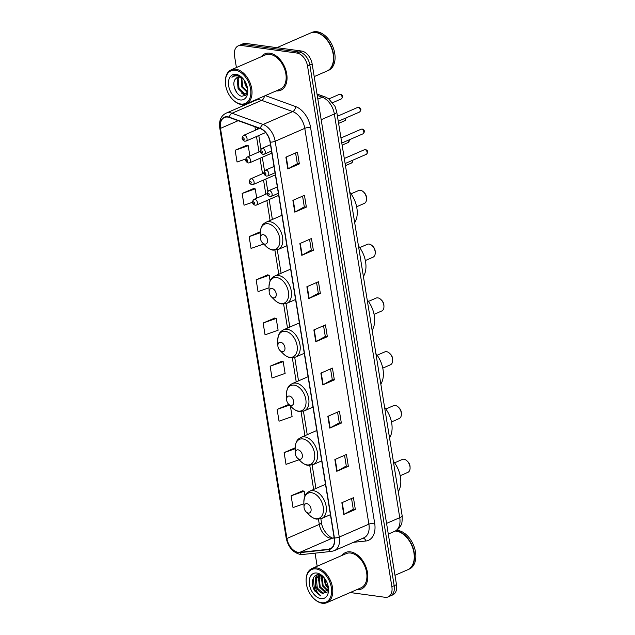 <?xml version="1.0" encoding="UTF-8"?>
<svg xmlns="http://www.w3.org/2000/svg" width="635" height="635" viewBox="0 0 635 635"><rect width="100%" height="100%" fill="white"/><g stroke="black" fill="none" stroke-linecap="round" stroke-linejoin="round"><path stroke-width="0.95" d="M350.195 592.534L385.08 597.289A12.43 8.057 -113.5 0 0 388.136 596.908L392.763 594.892A12.43 8.057 -113.5 0 0 396.494 584.684L312.158 64A12.43 8.057 -113.5 0 0 301.562 51.038L245.951 43.45A12.43 8.057 -113.5 0 0 242.903 43.831L240.586 44.839A12.43 8.057 -113.5 0 1 243.642 44.458A12.43 8.057 -113.5 0 0 240.586 44.839L238.276 45.847A12.43 8.057 -113.5 0 0 234.545 56.055L236.403 67.548M390.446 595.9A12.43 8.057 -113.5 0 0 394.176 585.692L309.848 65.008A12.43 8.057 -113.5 0 0 299.252 52.046L243.642 44.458L299.252 52.046A12.43 8.057 -113.5 0 1 309.848 65.008L394.176 585.692A12.43 8.057 -113.5 0 1 390.446 595.9M356.918 589.605A19.883 12.89 -113.5 0 0 361.521 588.955A19.883 12.89 -113.5 0 0 366.681 569.071A19.883 12.89 -113.5 0 0 350.536 551.878A19.883 12.89 -113.5 0 0 345.654 552.49A19.883 12.89 -113.5 0 0 342.035 555.419A19.883 12.89 -113.5 0 1 345.654 552.49A19.883 12.89 -113.5 0 1 350.536 551.878A19.883 12.89 -113.5 0 1 366.681 569.071A19.883 12.89 -113.5 0 1 361.521 588.955A19.883 12.89 -113.5 0 1 356.918 589.605M276.146 90.916A19.883 12.89 -113.5 0 0 280.757 90.265A19.883 12.89 -113.5 0 0 285.909 70.382A19.883 12.89 -113.5 0 0 269.764 53.181A19.883 12.89 -113.5 0 0 264.882 53.8A19.883 12.89 -113.5 0 0 261.263 56.729A19.883 12.89 -113.5 0 1 264.882 53.8A19.883 12.89 -113.5 0 1 269.764 53.181A19.883 12.89 -113.5 0 1 285.909 70.382A19.883 12.89 -113.5 0 1 280.757 90.265A19.883 12.89 -113.5 0 1 276.146 90.916M298.212 552.315A13.256 8.588 66.5 0 1 286.909 538.488L220.488 128.381A13.256 8.588 66.5 0 1 224.465 117.491A13.256 8.588 66.5 0 1 229.362 117.491L260.413 128.714A13.256 8.588 66.5 0 1 270.073 142.137L334.185 537.948A13.256 8.588 66.5 0 1 330.208 548.838A13.256 8.588 66.5 0 1 328.525 549.275L299.791 552.347A13.256 8.588 66.5 0 1 298.212 552.315M298.267 552.633A13.589 8.803 -113.5 0 0 299.887 552.656L328.62 549.592A13.589 8.803 -113.5 0 0 334.415 537.98L270.304 142.169A13.589 8.803 -113.5 0 0 260.398 128.413L229.354 117.189A13.589 8.803 -113.5 0 0 220.258 128.349L286.679 538.456A13.589 8.803 -113.5 0 0 298.267 552.633M246.729 145.296L235.148 150.249L237.053 162.028L245.634 159.028M253.73 188.492L242.141 193.445L244.054 205.224L252.444 202.287M267.716 274.876L256.135 279.829L258.04 291.608L269.042 287.766M302.697 490.847L291.116 495.8L293.021 507.579L303.911 503.769M288.711 404.455L277.122 409.408L279.035 421.195L292.1 416.623L290.37 405.94M281.71 361.267L270.129 366.22L272.034 378L285.107 373.428L283.202 361.648L281.583 361.236M274.717 318.072L263.128 323.024L265.041 334.804L278.114 330.24L276.201 318.452L274.59 318.04M388.136 596.908A12.43 8.057 -113.5 0 0 391.866 586.7L307.53 66.016A12.43 8.057 -113.5 0 0 296.934 53.046L241.324 45.466A12.43 8.057 -113.5 0 0 238.276 45.847M242.411 104.64L242.626 105.974M315.055 553.156L317.175 566.245M299.887 243.562L311.452 238.522L313.365 250.301L301.792 255.341L299.887 243.562M292.886 200.366L304.459 195.326L306.364 207.113L294.799 212.146L292.886 200.366M285.893 157.17L297.466 152.138L299.371 163.917L287.798 168.95L285.893 157.17M320.873 373.142L332.438 368.102L334.351 379.881L322.778 384.921L320.873 373.142M327.866 416.338L339.439 411.297L341.344 423.077L329.779 428.117L327.866 416.338M334.867 459.526L346.432 454.493L348.345 466.273L336.772 471.305L334.867 459.526M341.86 502.722L353.433 497.689L355.338 509.468L343.765 514.501L341.86 502.722M306.88 286.75L318.452 281.718L320.358 293.497L308.785 298.529L306.88 286.75M313.873 329.946L325.445 324.914L327.35 336.693L315.785 341.725L313.873 329.946M260.318 231.775L249.142 236.633L251.047 248.42L263.676 244.007M295.148 447.81L284.123 452.604L286.028 464.383L299.085 459.74M327.35 336.693L325.295 336.407M323.564 325.731L325.295 336.447L316.151 341.551A3.318 0.929 170.8 0 1 315.785 341.725M320.358 293.497L318.294 293.219M316.571 282.535L318.302 293.251L309.158 298.355A3.318 0.929 170.8 0 1 308.785 298.529M355.338 509.468L353.274 509.183M351.544 498.507L353.282 509.222L344.13 514.326A3.318 0.929 170.8 0 1 343.765 514.501M348.345 466.273L346.281 465.995L337.137 471.13A3.318 0.929 170.8 0 1 336.772 471.305M341.344 423.077L339.288 422.799M337.558 412.115L339.288 422.831L330.144 427.934A3.318 0.929 170.8 0 1 329.779 428.117M334.351 379.881L332.288 379.603M330.557 368.927L332.295 379.635L323.144 384.739A3.318 0.929 170.8 0 1 322.778 384.921M299.371 163.917L297.307 163.632M295.577 152.956L297.315 163.671L288.171 168.775A3.318 0.929 170.8 0 1 287.798 168.95M306.364 207.113L304.308 206.827M302.577 196.151L304.308 206.859L295.164 211.963A3.318 0.929 170.8 0 1 294.799 212.146M313.365 250.301L311.301 250.023M309.57 239.339L311.309 250.055L302.157 255.159A3.318 0.929 170.8 0 1 301.792 255.341M263.128 323.024L276.201 318.452M270.129 366.22L283.202 361.648M277.122 409.408L289.504 405.082M284.123 452.604L295.164 448.747M291.116 495.8L304.189 491.228L304.967 496.054M304.189 491.228L302.57 490.815M256.135 279.829L269.208 275.265L270.113 280.868M269.208 275.265L267.589 274.844M249.142 236.633L260.294 232.735M242.141 193.445L255.214 188.873L256.723 198.16M255.214 188.873L253.595 188.46M235.148 150.249L248.222 145.685L249.873 155.908M248.222 145.685L246.602 145.264M344.551 455.311L346.289 466.026M316.143 568.944A17.812 11.541 -113.5 0 0 306.133 581.176A17.812 11.541 -113.5 0 0 313.603 598.329A17.812 11.541 -113.5 0 0 321.612 602.718A17.812 11.541 -113.5 0 0 331.335 587.534A17.812 11.541 -113.5 0 0 316.143 568.944M313.603 598.329L313.936 598.654A18.645 12.081 -113.5 0 0 322.318 603.25A18.645 12.081 -113.5 0 0 326.898 602.671A18.645 12.081 -113.5 0 0 331.724 584.033A18.645 12.081 -113.5 0 0 316.595 567.912A18.645 12.081 -113.5 0 0 312.015 568.484A18.645 12.081 -113.5 0 0 306.126 580.707L306.133 581.176M326.898 602.671L361.029 587.819A18.645 12.081 -113.5 0 0 365.863 569.174A18.645 12.081 -113.5 0 0 350.726 553.053A18.645 12.081 -113.5 0 0 346.146 553.633L312.015 568.484M394.97 575.302L407.702 569.762A20.709 13.422 -113.5 0 0 414.25 556.181A20.709 13.422 -113.5 0 0 405.574 536.234A20.709 13.422 -113.5 0 0 396.256 531.138A20.709 13.422 -113.5 0 0 395.264 531.043M407.845 569.698A20.709 13.422 -113.5 0 0 407.987 569.635A20.709 13.422 -113.5 0 0 413.361 548.918A20.709 13.422 -113.5 0 0 396.542 531.011A20.709 13.422 -113.5 0 0 395.518 530.916M407.987 569.635L409.289 569.063A20.709 13.422 -113.5 0 0 414.663 548.354A20.709 13.422 -113.5 0 0 397.843 530.439A20.709 13.422 -113.5 0 0 396.502 530.344M326.819 592.503L325.374 592.503L319.469 587.081L318.516 577.993L320.143 575.366M327.057 592.249L326.104 592.193L320.191 586.772L319.238 577.683L320.564 575.35M328.438 588.669L325.255 584.565L323.89 577.445M328.406 587.685L325.977 584.248L324.556 578.279M327.787 591.129L322.366 585.827L321.405 576.739L321.794 575.794M327.993 590.645L323.088 585.51L322.255 576.072M323.525 577.032L319.214 574.85C312.618 573.405 310.118 583.978 314.889 591.129L320.826 595.987C317.159 593.431 315.293 589.328 315.222 583.676A9.366 6.072 -113.5 0 0 323.207 593.447L317.302 588.026L316.349 578.937L318.953 575.604M315.222 583.676L315.619 579.255L318.587 575.747L320.945 575.373M318.587 575.747L320.31 575.127M320.953 598.638A13.51 8.755 -113.5 0 0 328.541 589.359A13.51 8.755 -113.5 0 0 322.882 576.358A13.51 8.755 -113.5 0 0 316.801 573.032A13.51 8.755 -113.5 0 0 309.435 584.541A13.51 8.755 -113.5 0 0 320.953 598.638M323.207 593.447L328.462 588.343M414.25 556.125A20.503 13.287 -113.5 0 0 414.25 556.062A20.503 13.287 -113.5 0 0 405.654 536.321A20.503 13.287 -113.5 0 0 405.614 536.281M320.826 595.987L314.492 589.613L313.269 578.16M315.635 579.215L317.198 574.873M318.532 577.953L319.08 575.564M319.095 575.524L319.365 574.873M321.421 576.699L321.588 575.683M315.19 581.493L315.722 577.302L316.905 574.945M318.079 580.239L318.714 575.747M318.738 575.683L319.095 574.834M320.977 578.977L321.294 575.532M400.201 475.726L407.861 472.392A7.041 4.564 -113.5 0 0 410.083 467.773A7.041 4.564 -113.5 0 0 407.138 460.994A7.041 4.564 -113.5 0 0 403.971 459.264A7.041 4.564 -113.5 0 0 402.241 459.478L394.581 462.812M306.808 503.65A4.969 3.223 -113.5 0 0 304.014 507.063A4.969 3.223 -113.5 0 0 306.094 511.85A4.969 3.223 -113.5 0 0 308.332 513.08A4.969 3.223 -113.5 0 0 311.047 508.841A4.969 3.223 -113.5 0 0 306.808 503.65M398.256 491.673A22.781 14.764 -113.5 0 0 393.311 461.153M410.083 467.773L410.051 466.606A4.969 3.223 -113.5 0 0 407.964 461.82L407.138 460.994M391.485 421.934L399.145 418.6A7.041 4.564 -113.5 0 0 401.376 413.98A7.041 4.564 -113.5 0 0 398.423 407.202A7.041 4.564 -113.5 0 0 395.256 405.463A7.041 4.564 -113.5 0 0 393.525 405.686L385.866 409.019M298.093 449.858A4.969 3.223 -113.5 0 0 295.299 453.271A4.969 3.223 -113.5 0 0 297.386 458.057A4.969 3.223 -113.5 0 0 299.617 459.28A4.969 3.223 -113.5 0 0 302.331 455.041A4.969 3.223 -113.5 0 0 298.093 449.858M389.541 437.88A22.781 14.764 -113.5 0 0 384.596 407.353M401.376 413.98L401.336 412.806A4.969 3.223 -113.5 0 0 399.256 408.019L398.423 407.202M382.77 368.133L390.43 364.8A7.041 4.564 -113.5 0 0 392.66 360.18A7.041 4.564 -113.5 0 0 389.707 353.401A7.041 4.564 -113.5 0 0 386.54 351.671A7.041 4.564 -113.5 0 0 384.81 351.885L377.15 355.219M289.377 396.057A4.969 3.223 -113.5 0 0 286.591 399.471A4.969 3.223 -113.5 0 0 288.671 404.257A4.969 3.223 -113.5 0 0 290.909 405.487A4.969 3.223 -113.5 0 0 293.616 401.249A4.969 3.223 -113.5 0 0 289.377 396.057M380.833 384.08A22.781 14.764 -113.5 0 0 375.888 353.56M392.66 360.18L392.628 359.013A4.969 3.223 -113.5 0 0 390.541 354.227L389.707 353.401M374.063 314.341L381.722 311.007A7.041 4.564 -113.5 0 0 383.945 306.387A7.041 4.564 -113.5 0 0 380.992 299.609A7.041 4.564 -113.5 0 0 377.825 297.871A7.041 4.564 -113.5 0 0 376.103 298.093L368.435 301.427M280.67 342.265A4.969 3.223 -113.5 0 0 277.876 345.678A4.969 3.223 -113.5 0 0 279.956 350.464A4.969 3.223 -113.5 0 0 282.194 351.687A4.969 3.223 -113.5 0 0 284.909 347.448A4.969 3.223 -113.5 0 0 280.67 342.265M372.118 330.287A22.781 14.764 -113.5 0 0 367.173 299.768M383.945 306.387L383.913 305.221A4.969 3.223 -113.5 0 0 381.825 300.434L380.992 299.609M365.347 260.541L373.007 257.207A7.041 4.564 -113.5 0 0 375.237 252.595A7.041 4.564 -113.5 0 0 372.285 245.808A7.041 4.564 -113.5 0 0 369.118 244.078A7.041 4.564 -113.5 0 0 367.387 244.292L359.727 247.626M271.955 288.473A4.969 3.223 -113.5 0 0 269.161 291.886A4.969 3.223 -113.5 0 0 271.248 296.672A4.969 3.223 -113.5 0 0 273.479 297.894A4.969 3.223 -113.5 0 0 276.193 293.656A4.969 3.223 -113.5 0 0 271.955 288.473M363.403 276.487A22.781 14.764 -113.5 0 0 358.457 245.967M375.237 252.595L375.198 251.42A4.969 3.223 -113.5 0 0 373.118 246.634L372.285 245.808M356.632 206.748L364.292 203.414A7.041 4.564 -113.5 0 0 366.522 198.795A7.041 4.564 -113.5 0 0 363.569 192.016A7.041 4.564 -113.5 0 0 360.402 190.278A7.041 4.564 -113.5 0 0 358.672 190.5L351.012 193.834M263.239 234.672A4.969 3.223 -113.5 0 0 260.445 238.085A4.969 3.223 -113.5 0 0 262.533 242.872A4.969 3.223 -113.5 0 0 264.771 244.094A4.969 3.223 -113.5 0 0 267.478 239.855A4.969 3.223 -113.5 0 0 263.239 234.672M354.687 222.694A22.781 14.764 -113.5 0 0 349.75 192.175M366.522 198.795L366.482 197.628A4.969 3.223 -113.5 0 0 364.403 192.842L363.569 192.016M235.371 70.255A17.812 11.541 -113.5 0 0 225.369 82.486A17.812 11.541 -113.5 0 0 232.831 99.639A17.812 11.541 -113.5 0 0 240.84 104.021A17.812 11.541 -113.5 0 0 250.563 88.837A17.812 11.541 -113.5 0 0 235.371 70.255M232.831 99.639L233.164 99.965A18.645 12.081 -113.5 0 0 241.546 104.561A18.645 12.081 -113.5 0 0 246.126 103.981A18.645 12.081 -113.5 0 0 250.96 85.336A18.645 12.081 -113.5 0 0 235.823 69.215A18.645 12.081 -113.5 0 0 231.243 69.794A18.645 12.081 -113.5 0 0 225.354 82.018L225.369 82.486M246.126 103.981L280.257 89.122A18.645 12.081 -113.5 0 0 285.091 70.485A18.645 12.081 -113.5 0 0 269.954 54.364A18.645 12.081 -113.5 0 0 265.382 54.935L231.243 69.794M314.198 76.605L326.93 71.064A20.709 13.422 -113.5 0 0 333.478 57.491A20.709 13.422 -113.5 0 0 324.802 37.544A20.709 13.422 -113.5 0 0 315.484 32.441A20.709 13.422 -113.5 0 0 310.396 33.084L276.892 47.673M327.073 71.001A20.709 13.422 -113.5 0 0 327.223 70.945A20.709 13.422 -113.5 0 0 332.589 50.228A20.709 13.422 -113.5 0 0 315.778 32.314A20.709 13.422 -113.5 0 0 310.69 32.956A20.709 13.422 -113.5 0 0 310.547 33.02M327.223 70.945L328.525 70.374A20.709 13.422 -113.5 0 0 333.891 49.665A20.709 13.422 -113.5 0 0 317.079 31.75A20.709 13.422 -113.5 0 0 311.991 32.393L310.69 32.956M242.999 78.613L239.562 77.002L237.26 77.295L235.109 79.391L237.395 77.24M247.277 92.877L245.943 93.94L243.864 94.139L238.085 88.662L237.26 79.518L238.831 76.962M246.388 93.702L244.785 93.734L239.006 88.257L238.181 79.113L239.355 76.978M247.594 88.71L245.435 85.463L244.094 80.018M247.134 86.487L245.3 81.939M247.388 92.512L241.76 87.058L241.109 77.446M247.539 91.869L242.681 86.662L241.768 77.78M242.427 77.994L237.141 75.168L234.14 75.549L231.95 77.303C233.807 75.946 235.95 75.549 238.371 76.105L242.006 77.819M240.181 99.941A13.51 8.755 -113.5 0 0 247.769 90.67A13.51 8.755 -113.5 0 0 242.11 77.66A13.51 8.755 -113.5 0 0 236.037 74.335A13.51 8.755 -113.5 0 0 228.663 85.852A13.51 8.755 -113.5 0 0 240.181 99.941M235.109 79.391C231.489 84.391 236.371 95.48 241.776 96.266L245.888 95.21L247.721 90.472M333.478 57.428A20.503 13.287 -113.5 0 0 333.478 57.372A20.503 13.287 -113.5 0 0 324.882 37.624A20.503 13.287 -113.5 0 0 324.842 37.584M231.95 77.303L234.244 75.509M236.895 92.734L234.418 87.773M245.34 95.663L241.53 93.067M396.494 584.684L391.866 586.7M245.951 43.45L241.324 45.466M301.562 51.038L296.934 53.046M312.158 64L307.53 66.016M402.122 515.549A8.287 2.31 170.8 0 1 399.74 517.668L334.351 113.982A16.573 10.739 -113.5 0 0 322.278 97.211A8.287 5.382 -70.1 0 1 325.342 97.012L328.597 98.687L335.01 106.331L336.74 111.871L402.122 515.549C402.28 521.359 401.884 524.581 400.923 525.224C399.582 528.01 397.526 530.027 394.764 531.281A16.573 10.739 -113.5 0 0 399.74 517.668L386.564 523.399M317.246 95.393L322.278 97.211L317.849 99.139M336.74 111.871A8.287 2.31 170.8 0 1 334.351 113.982L321.183 119.713M286.909 538.488L319.31 524.383A13.256 8.588 -113.5 0 0 330.613 538.218A13.256 8.588 -113.5 0 0 332.192 538.242L334.193 538.028M251.047 102.306A20.709 13.422 66.5 0 1 251.23 101.759M229.354 117.189A4.143 2.691 -70.1 0 1 232.045 113.244L261.66 100.354A16.573 10.739 -113.5 0 0 259.612 99.838A16.573 10.739 -113.5 0 0 255.54 100.354L225.925 113.244A16.573 10.739 66.5 0 1 232.045 113.244L263.088 124.468A16.573 10.739 66.5 0 1 275.169 141.24L339.273 537.059A4.143 1.159 170.8 0 1 334.415 537.98M220.258 128.349A4.143 1.159 170.8 0 1 219.758 127.913L286.179 538.02C288.179 547.108 292.894 552.577 300.307 554.426L302.784 554.466A4.143 3.088 -96.1 0 1 299.887 552.656M270.304 142.169A4.143 1.159 -9.2 0 0 275.169 141.24L304.784 128.349A16.573 10.739 -113.5 0 0 292.711 111.577L261.66 100.354A4.143 2.691 109.9 0 0 264.406 96.028M260.398 128.413A4.143 2.691 -70.1 0 1 263.088 124.468L292.711 111.577A4.143 2.691 109.9 0 0 295.481 106.513A20.709 13.422 66.5 0 1 310.578 127.484L374.682 523.296A20.709 13.422 66.5 0 1 365.847 541.004L353.473 542.322M302.784 554.466L331.518 551.402A4.143 3.088 -96.1 0 1 328.62 549.592M374.682 523.296A4.143 1.159 170.8 0 0 368.895 524.161L339.273 537.059A16.573 10.739 66.5 0 1 334.304 550.672L363.926 537.774A16.573 10.739 -113.5 0 0 368.895 524.161L304.784 128.349A4.143 1.159 170.8 0 1 310.578 127.484M286.179 538.02A4.143 1.159 -9.2 0 0 286.679 538.456M265.335 95.623L295.481 106.513M365.847 541.004A4.143 3.088 83.9 0 0 363.069 538.147M220.488 128.381L238.181 120.682M254.905 126.722L255.46 130.191M256.492 136.525L258.985 151.948M260.009 158.274L262.509 173.704M263.533 180.03L265.827 194.199M266.859 200.525L270.089 220.472M274.907 250.238L278.797 274.272M283.623 304.038L287.512 328.065M292.33 357.83L296.227 381.865M301.046 411.623L304.935 435.658M309.761 465.423L313.65 489.45M318.468 519.216L319.31 524.383A7.453 2.08 170.8 0 0 321.453 522.486C322.366 531.939 332.248 539.504 333.431 537.916A7.453 5.564 83.9 0 0 332.192 538.242L299.791 552.347M328.525 549.275L331.668 547.91M314.246 329.787L316.151 341.551M321.239 372.983L323.144 384.739M328.239 416.171L330.144 427.934M335.232 459.367L337.137 471.13M342.225 502.563L344.13 514.326M307.253 286.591L309.158 298.355M300.252 243.395L302.157 255.159M293.259 200.208L295.164 211.963M286.266 157.012L288.171 168.775M306.094 511.85L309.61 515.326A13.7 8.882 -113.5 0 0 315.77 518.7A13.7 8.882 -113.5 0 0 323.247 507.016A13.7 8.882 -113.5 0 0 311.563 492.728A13.7 8.882 -113.5 0 0 303.863 502.134L304.014 507.063M330.414 514.683L321.659 518.493A14.915 9.668 -113.5 0 0 325.525 503.579A14.915 9.668 -113.5 0 0 313.42 490.688A14.915 9.668 -113.5 0 0 309.761 491.149C307.134 492.808 304.459 493.498 303.863 502.134M297.386 458.057L300.895 461.526A13.7 8.882 -113.5 0 0 307.054 464.899A13.7 8.882 -113.5 0 0 314.531 453.223A13.7 8.882 -113.5 0 0 302.847 438.928A13.7 8.882 -113.5 0 0 295.156 448.334L295.299 453.271M321.699 460.891L312.952 464.701A14.915 9.668 -113.5 0 0 316.817 449.786A14.915 9.668 -113.5 0 0 304.705 436.888A14.915 9.668 -113.5 0 0 301.046 437.348C298.426 439.015 295.743 439.698 295.156 448.334M288.671 404.257L292.179 407.733A13.7 8.882 -113.5 0 0 298.339 411.107A13.7 8.882 -113.5 0 0 305.816 399.423A13.7 8.882 -113.5 0 0 294.132 385.135A13.7 8.882 -113.5 0 0 286.441 394.541L286.591 399.471M312.991 407.091L304.236 410.901A14.915 9.668 -113.5 0 0 308.102 395.994A14.915 9.668 -113.5 0 0 295.997 383.095A14.915 9.668 -113.5 0 0 292.33 383.556C289.711 385.223 287.028 385.905 286.441 394.541M279.956 350.464L283.464 353.933A13.7 8.882 -113.5 0 0 289.631 357.307A13.7 8.882 -113.5 0 0 297.101 345.63A13.7 8.882 -113.5 0 0 285.425 331.335A13.7 8.882 -113.5 0 0 277.725 340.741L277.876 345.678M304.276 353.298L295.521 357.108A14.915 9.668 -113.5 0 0 299.387 342.194A14.915 9.668 -113.5 0 0 287.282 329.295A14.915 9.668 -113.5 0 0 283.623 329.763C280.995 331.422 278.32 332.105 277.725 340.741M271.248 296.672L274.757 300.141A13.7 8.882 -113.5 0 0 280.916 303.514A13.7 8.882 -113.5 0 0 288.393 291.838A13.7 8.882 -113.5 0 0 276.709 277.543A13.7 8.882 -113.5 0 0 269.01 286.949L269.161 291.886M295.561 299.506L286.814 303.308A14.915 9.668 -113.5 0 0 290.671 288.401A14.915 9.668 -113.5 0 0 278.567 275.503A14.915 9.668 -113.5 0 0 274.907 275.963C272.28 277.63 269.605 278.313 269.01 286.949M262.533 242.872L266.041 246.34A13.7 8.882 -113.5 0 0 272.201 249.722A13.7 8.882 -113.5 0 0 279.678 238.038A13.7 8.882 -113.5 0 0 267.994 223.742A13.7 8.882 -113.5 0 0 260.302 233.156L260.445 238.085M286.845 245.705L278.098 249.515A14.915 9.668 -113.5 0 0 281.964 234.601A14.915 9.668 -113.5 0 0 269.859 221.702A14.915 9.668 -113.5 0 0 266.192 222.171C263.573 223.83 260.89 224.512 260.302 233.156M352.973 160.131L351.679 162.933A2.484 1.611 -113.5 0 0 352.314 160.417M254.754 199.255A3.104 2.016 66.5 0 1 257.278 201.938A3.104 2.016 66.5 0 1 256.469 205.049L255.111 205.232C252.016 203.74 251.643 201.779 253.992 199.35A3.104 2.016 66.5 0 1 254.754 199.255M253.944 203.811A1.032 0.675 -113.5 0 0 253.627 201.851A1.032 0.675 -113.5 0 0 253.944 203.811M349.647 139.629L348.353 142.43A2.484 1.611 -113.5 0 0 348.988 139.922M251.436 178.76A3.104 2.016 66.5 0 1 253.952 181.443A3.104 2.016 66.5 0 1 253.151 184.555L251.793 184.737C248.698 183.237 248.325 181.277 250.674 178.856A3.104 2.016 66.5 0 1 251.436 178.76M250.627 183.317A1.032 0.675 -113.5 0 0 250.309 181.348A1.032 0.675 -113.5 0 0 250.627 183.317M346.131 117.88L344.837 120.682A2.484 1.611 -113.5 0 0 345.472 118.166M247.912 157.004A3.104 2.016 66.5 0 1 250.436 159.687A3.104 2.016 66.5 0 1 249.626 162.798L248.269 162.981C245.173 161.488 244.8 159.528 247.15 157.099A3.104 2.016 66.5 0 1 247.912 157.004M247.102 161.56A1.032 0.675 -113.5 0 0 246.785 159.599A1.032 0.675 -113.5 0 0 247.102 161.56M339.328 94.369L340.535 94.202C343.083 95.313 343.344 96.885 341.312 98.925A2.484 1.611 -113.5 0 0 341.955 96.441A2.484 1.611 -113.5 0 0 339.939 94.29A2.484 1.611 -113.5 0 0 339.328 94.369L328.914 98.901M244.388 135.247A3.104 2.016 66.5 0 1 246.912 137.938A3.104 2.016 66.5 0 1 246.102 141.041L244.745 141.232C241.649 139.732 241.276 137.771 243.626 135.342A3.104 2.016 66.5 0 1 244.388 135.247M243.578 139.803A1.032 0.675 -113.5 0 0 243.261 137.843A1.032 0.675 -113.5 0 0 243.578 139.803M364.99 149.662A2.484 1.611 -113.5 0 0 364.379 149.741L365.593 149.574C368.133 150.622 368.387 152.194 366.363 154.297A2.484 1.611 -113.5 0 0 367.014 151.813A2.484 1.611 -113.5 0 0 364.99 149.662M277.336 186.952L268.676 190.722A3.104 2.016 66.5 0 1 269.446 190.619A3.104 2.016 66.5 0 1 271.963 193.31A3.104 2.016 66.5 0 1 271.161 196.413L278.36 193.286M268.311 193.215A1.032 0.675 -113.5 0 0 268.637 195.175A1.032 0.675 -113.5 0 0 268.311 193.215M361.672 129.167A2.484 1.611 -113.5 0 0 361.061 129.246L362.267 129.08C364.815 130.127 365.069 131.699 363.045 133.802A2.484 1.611 -113.5 0 0 363.688 131.318A2.484 1.611 -113.5 0 0 361.672 129.167M274.01 166.457L265.359 170.22A3.104 2.016 66.5 0 1 266.121 170.124A3.104 2.016 66.5 0 1 268.645 172.815A3.104 2.016 66.5 0 1 267.843 175.919L275.042 172.784M264.993 172.72A1.032 0.675 -113.5 0 0 265.311 174.681A1.032 0.675 -113.5 0 0 264.993 172.72M358.148 107.41A2.484 1.611 -113.5 0 0 357.537 107.49L358.751 107.323C361.291 108.371 361.545 109.942 359.521 112.046A2.484 1.611 -113.5 0 0 360.164 109.561A2.484 1.611 -113.5 0 0 358.148 107.41M270.486 144.701L261.834 148.471A3.104 2.016 66.5 0 1 262.596 148.368A3.104 2.016 66.5 0 1 265.12 151.059A3.104 2.016 66.5 0 1 264.319 154.162L271.518 151.035M261.469 150.963A1.032 0.675 -113.5 0 0 261.787 152.924A1.032 0.675 -113.5 0 0 261.469 150.963M394.764 531.281L388.295 534.091M317.024 94.004L325.342 97.012M331.518 551.402L334.304 550.672M225.925 113.244C220.877 115.911 218.821 120.801 219.758 127.913M333.431 537.916L334.161 537.837M257.508 127.667L257.754 129.191M258.778 135.525L260.977 149.082M262.303 157.282L264.501 170.839M265.827 179.03L267.819 191.333M269.153 199.533L272.383 219.472M277.297 249.817L281.091 273.272M286.004 303.617L289.806 327.065M294.719 357.41L298.521 380.865M303.435 411.21L307.229 434.657M312.142 465.003L315.944 488.458M320.858 518.795L321.453 522.486M321.659 518.493L316.801 519.136C316.794 519.112 313.96 519.208 309.61 515.326M325.493 484.299L309.761 491.149M312.952 464.701L308.094 465.336C308.086 465.312 305.244 465.415 300.895 461.526M316.778 430.506L301.046 437.348M304.236 410.901L299.379 411.543C299.371 411.52 296.529 411.615 292.179 407.733M308.07 376.706L292.33 383.556M295.521 357.108L290.663 357.751C290.655 357.719 287.822 357.822 283.464 353.933M299.355 322.913L283.623 329.763M286.814 303.308L281.948 303.951C281.948 303.927 279.106 304.03 274.757 300.141M290.639 269.113L274.907 275.963M278.098 249.515L273.24 250.158C273.233 250.126 270.391 250.23 266.041 246.34M281.924 215.321L266.192 222.171M351.679 162.933L345.448 165.64M278.694 195.374L256.469 205.049M267.129 193.635L253.992 199.35M348.353 142.43L342.13 145.145M275.376 174.879L253.151 184.555M263.811 173.133L250.674 178.856M344.837 120.682L338.606 123.388M271.851 153.122L249.626 162.798M260.286 151.384L247.15 157.099M341.312 98.925L332.764 102.648M265.636 132.54L246.102 141.041M259.564 128.405L243.626 135.342M364.379 149.741L344.289 158.488M268.676 190.722C266.335 193.143 266.708 195.104 269.796 196.604L271.161 196.413M366.363 154.297L345.115 163.552M361.061 129.246L340.971 137.986M265.359 170.22C263.009 172.649 263.382 174.609 266.478 176.101L267.843 175.919M363.045 133.802L341.789 143.05M357.537 107.49L337.447 116.237M261.834 148.471C259.493 150.892 259.866 152.852 262.953 154.353L264.319 154.162M359.521 112.046L338.264 121.301"/></g></svg>

